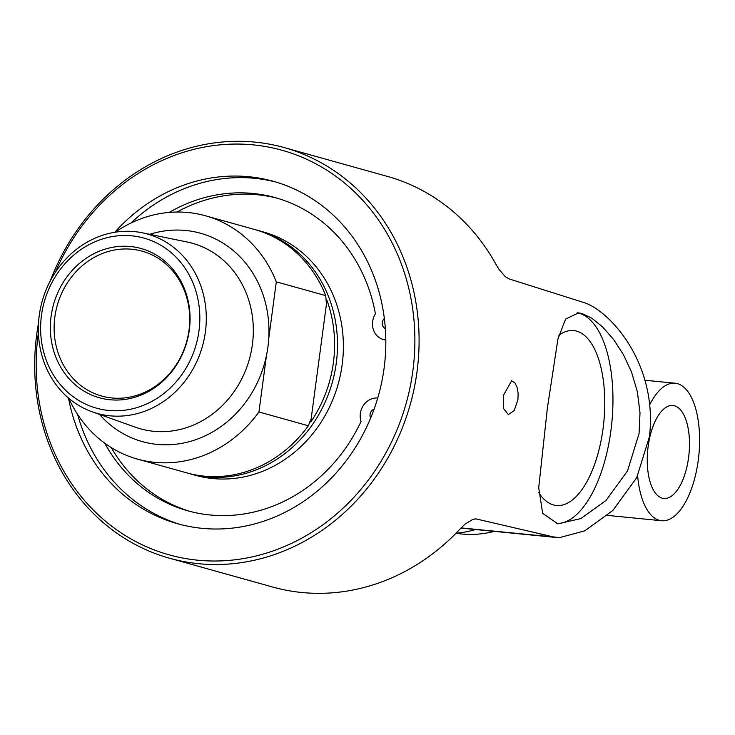 <?xml version="1.0" encoding="UTF-8"?>
<svg xmlns="http://www.w3.org/2000/svg" width="735" height="735" viewBox="0 0 735 735"><rect width="100%" height="100%" fill="white"/><g stroke="black" fill="none" stroke-linecap="round" stroke-linejoin="round"><path stroke-width="1.1" d="M284.215 147.588L387.4 176.4A213.178 190.475 105.6 0 1 495.904 264.251L499.028 269.387L505.267 276.645L509.07 278.905L584.895 302.857C610.721 311.833 657.797 364.055 649.483 436.517L636.721 477.686L612.852 510.467L584.766 530.826L559.611 537.616L553.657 536.963L475.94 518.873L472.881 519.351L465.044 524.119L460.67 528.346A213.178 190.475 105.6 0 1 272.758 587.044L169.564 558.242A213.178 190.475 -74.4 0 0 417.03 371.616A213.178 190.475 -74.4 0 0 284.215 147.588A213.178 190.475 -74.4 0 0 50.256 280.954M639.055 433.604L627.497 470.924L606.053 500.425L580.815 518.588L557.837 523.834L542.669 513.37L538.709 487.737L547.382 408.008L557.938 338.973L565.601 319.082L578.592 312.862L582.037 313.523L591.73 318.136L602.617 326.965L613.578 339.46L623.381 354.546L631.512 371.983L637.374 391.829L640.01 412.849L639.055 433.604M517.927 399.785L514.178 410.617L508.326 414.568L503.631 408.632L503.245 395.687L511.652 380.785L514.95 382.963L517.063 387.29L518.138 393.197L517.927 399.785M38.523 322.977A213.178 190.475 -74.4 0 0 36.75 334.214A213.178 190.475 -74.4 0 0 169.564 558.242M688.576 457.611A46.709 20.718 -84.4 0 1 663.484 498.431A46.709 20.718 -84.4 0 1 648.169 446.338A46.709 20.718 -84.4 0 1 672.626 405.463A46.709 20.718 -84.4 0 1 688.576 457.611M637.64 475.848A69.081 30.64 95.6 0 0 661.61 520.729A69.081 30.64 95.6 0 0 698.25 460.312A69.081 30.64 95.6 0 0 675.134 383.22A69.081 30.64 95.6 0 0 649.841 404.507M377.735 398.03A17.144 15.325 -74.4 0 0 361.041 421.495A162.582 145.273 105.6 0 1 187.866 510.816A162.582 145.273 105.6 0 1 104.802 443.242M169.252 212.406A162.582 145.273 105.6 0 1 275.303 197.642A162.582 145.273 105.6 0 1 375.41 313.836A17.144 15.325 -74.4 0 0 383.321 339.506A17.144 15.325 -74.4 0 0 385.673 339.947L385.673 339.947M370.615 418.132A6.266 5.595 105.6 0 1 374.097 409.138M385.351 328.683A6.266 5.595 105.6 0 1 384.341 318.43M277.665 198.321A162.582 145.273 -74.4 0 0 176.97 212.038M111.215 447.56A162.582 145.273 -74.4 0 0 190.236 511.459M276.158 182.115A177.787 158.852 -74.4 0 0 131.032 222.981M77.588 414.402A177.787 158.852 -74.4 0 0 180.553 524.533M51.11 316.335A77.487 69.237 -74.4 0 0 145.925 392.885A77.487 69.237 -74.4 0 0 163.629 260.181A77.487 69.237 -74.4 0 0 51.11 316.335M189.005 330.208A75.2 67.197 105.6 0 1 101.706 396.046A75.2 67.197 105.6 0 1 54.849 317.015A75.2 67.197 105.6 0 1 142.149 251.177A75.2 67.197 105.6 0 1 189.005 330.208M41.472 315.388A88.292 78.893 -74.4 0 0 108.578 410.433A88.292 78.893 -74.4 0 0 198.974 330.879A88.292 78.893 -74.4 0 0 131.868 235.834A88.292 78.893 -74.4 0 0 41.472 315.388M39.24 315.554A93.143 83.23 105.6 0 1 142.333 232.793A93.143 83.23 105.6 0 1 205.396 331.889A93.143 83.23 105.6 0 1 92.334 411.866A93.143 83.23 105.6 0 1 39.24 315.554M326.956 300.349A124.151 110.939 105.6 0 1 333.396 362.621A124.151 110.939 105.6 0 1 310.721 422.046L326.956 300.349A224.432 99.547 -84.4 0 0 326.267 302.223L325.724 295.617L276.305 281.827L268.753 338.431A108.174 96.653 -74.4 0 0 185.707 230.478A108.174 96.653 -74.4 0 0 149.747 234.318M310.721 422.046A224.432 99.547 -84.4 0 1 310.556 419.933L308.36 425.767L258.94 411.967L266.493 355.354A108.174 96.653 -74.4 0 0 268.753 338.431M115.156 232.214A126.328 112.878 105.6 0 1 205.405 215.759A126.328 112.878 105.6 0 1 276.305 281.827M256.193 229.954A126.328 112.878 105.6 0 1 257.562 230.321A126.328 112.878 105.6 0 1 336.272 363.081A126.328 112.878 105.6 0 1 189.63 473.671A126.328 112.878 105.6 0 1 188.261 473.276M308.36 425.767A126.328 112.878 105.6 0 1 186.892 472.908L137.473 459.109A126.328 112.878 105.6 0 1 68.787 398.278M205.405 215.759L254.834 229.559A126.328 112.878 105.6 0 1 325.724 295.617M258.94 411.967A126.328 112.878 105.6 0 1 137.473 459.109M257.562 230.321L263.452 231.966A126.328 112.878 105.6 0 1 342.161 364.725A126.328 112.878 105.6 0 1 195.519 475.315L189.63 473.671M55.162 272.612A210.017 187.655 105.6 0 1 370.716 209.604A210.017 187.655 105.6 0 1 276.966 549.532A210.017 187.655 105.6 0 1 38.202 334.113A210.017 187.655 105.6 0 1 38.404 332.652M114.77 232.278A177.787 158.852 105.6 0 1 273.328 181.297A177.787 158.852 105.6 0 1 384.102 368.134A177.787 158.852 105.6 0 1 177.714 523.77A177.787 158.852 105.6 0 1 68.493 398.03M558.866 335.243A87.878 38.973 -84.4 0 1 573.052 330.529A87.878 38.973 -84.4 0 1 603.049 428.643A87.878 38.973 -84.4 0 1 555.853 505.423A87.878 38.973 -84.4 0 1 538.737 492.689M475.49 529.522A118.427 105.822 105.6 0 1 455.948 533.298M556.22 523.614A105.996 47.012 95.6 0 0 610.886 430.829A105.996 47.012 95.6 0 0 577.104 312.779M553.657 536.963A19.735 17.75 103.6 0 1 552.564 536.89L559.611 537.616M494.26 531.368A112.648 100.649 105.6 0 1 456.15 533.279M142.333 232.793L187.177 242.008A96.331 86.078 105.6 0 1 252.399 344.504A96.331 86.078 105.6 0 1 135.47 427.219L92.334 411.866M99.473 414.402A108.174 96.653 -74.4 0 0 196.263 439.502A108.174 96.653 -74.4 0 0 266.493 355.354M529.485 531.322L552.564 536.89L461.093 527.895M474.746 518.928L477.033 519.02M607.542 515.41L661.61 520.729M644.99 380.261L675.134 383.22M385.811 340.204L383.321 339.506M460.909 528.088L555.743 537.423"/></g></svg>
